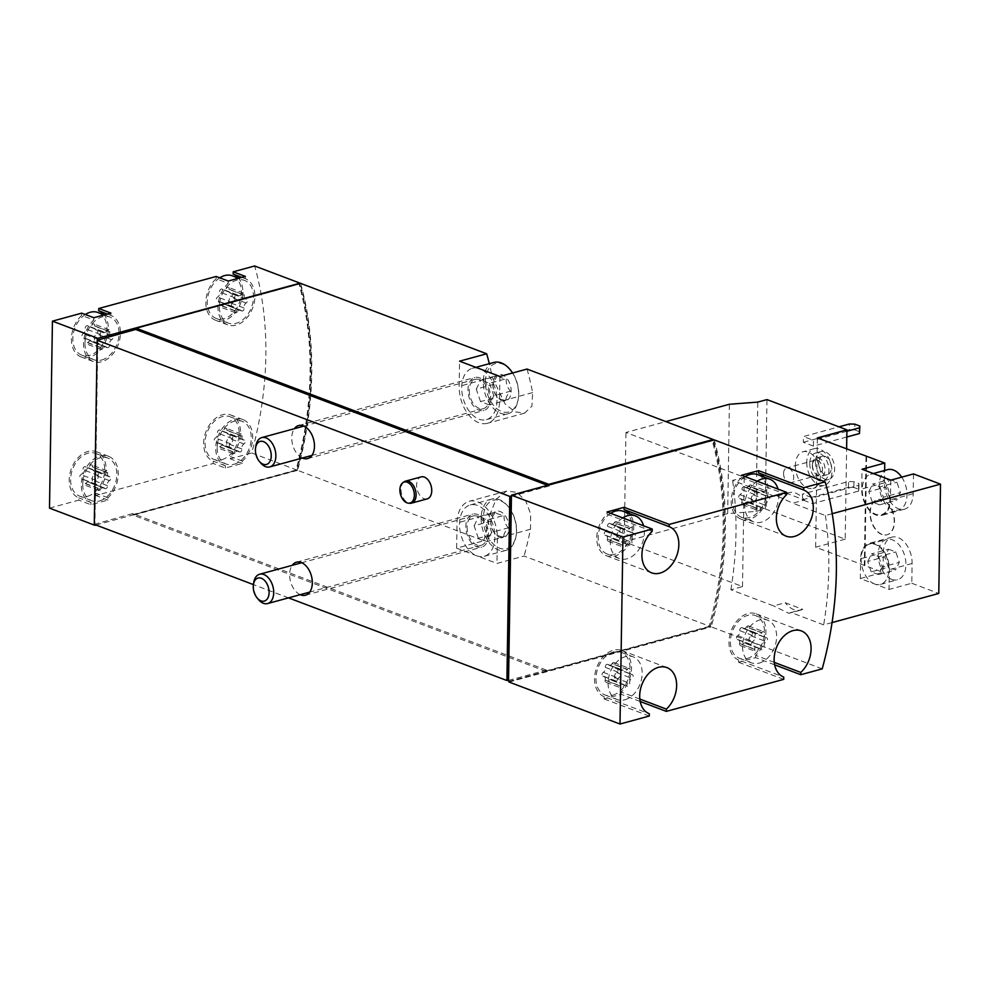 <?xml version="1.0" encoding="UTF-8"?>
<svg xmlns="http://www.w3.org/2000/svg" width="990" height="990" viewBox="0 0 990 990"><rect width="100%" height="100%" fill="white"/><g stroke="black" fill="none" stroke-linecap="round" stroke-linejoin="round"><path stroke-width="0.74" stroke-dasharray="4.95 3.71" d="M795.366 465.325A19.008 12.004 -105.3 0 0 812.976 488.429A19.008 12.004 -105.3 0 0 819.559 466.933A19.008 12.004 -105.3 0 0 802.977 451.762A19.008 12.004 -105.3 0 0 795.366 465.325M802.432 499.826L848.48 487.266L853.838 487.451L858.887 489.357L858.565 491.089L812.518 503.65L802.432 499.826L802.519 494.072L848.566 481.511L853.937 481.697L858.974 483.603L858.664 485.335L812.617 497.896L802.519 494.072M812.518 503.65L812.617 497.896M832.07 622.574L823.68 624.863L791.06 612.513L802.692 609.345L785.218 602.724L773.586 605.905L730.868 589.743L742.512 586.563L624.22 541.802L727.687 513.575L756.075 511.409L765.245 508.91L845.2 539.166L846.611 448.99M765.245 508.91L766.965 399.589M846.809 436.998L813.421 446.106L803.336 442.295L803.422 436.541L838.976 426.839M813.421 446.106L813.52 440.352L803.422 436.541M742.512 586.563L744.22 477.242L625.94 432.482L665.849 421.591M744.22 477.242L732.588 480.422L775.294 496.584L776.989 495.903L792.767 503.192L804.412 500.024L786.939 493.404L775.294 496.584M832.231 513.686L825.4 515.543L792.767 503.192M860.31 578.568L883.043 572.369L883.352 552.593L860.619 558.793A21.669 13.687 74.7 0 1 869.294 543.337A21.669 13.687 74.7 0 1 889.366 569.671L889.057 589.446L874.677 584.013L860.31 578.568L860.619 558.793M883.352 552.593A21.669 13.687 -105.3 0 1 892.027 537.125A21.669 13.687 -105.3 0 1 912.112 563.471L911.79 583.246L889.057 589.446M911.79 583.246L938.78 593.456M845.2 539.166L815.636 547.222L883.043 572.369M882.115 534.39A18.241 11.521 74.7 0 1 870.507 516.347A18.241 11.521 74.7 0 1 877.586 499.542A18.241 11.521 74.7 0 1 893.5 514.107A18.241 11.521 74.7 0 1 887.188 534.736A18.241 11.521 74.7 0 1 882.115 534.39M864.889 565.5L866.596 456.18M913.51 473.925L913.201 493.713A21.669 13.687 -105.3 0 1 904.526 509.169A21.669 13.687 -105.3 0 1 884.454 482.823L884.639 470.473M786.939 493.404A24.701 15.605 74.7 0 1 788.857 492.661A24.701 15.605 74.7 0 1 804.412 500.024M822.207 668.856L711.228 626.868A296.431 208.878 110.7 0 0 714.174 439.869M730.868 589.743A296.431 208.878 110.7 0 0 732.588 480.422M791.06 612.513L788.894 613.33L773.586 605.905M825.4 515.543A296.431 208.878 -69.3 0 1 823.68 624.863M85.301 314.511A22.807 16.063 110.7 0 0 72.926 336.513A22.807 16.063 110.7 0 0 81.811 355.163A22.807 16.063 110.7 0 0 89.546 355.41A22.807 16.063 110.7 0 0 106.376 334.373A22.807 16.063 110.7 0 0 97.948 312.518M87.726 342.75A3.725 2.624 -69.3 0 1 91.031 341.129A3.725 2.624 -69.3 0 1 91.773 341.649A2.128 1.497 -69.3 0 0 92.206 341.934A2.128 1.497 -69.3 0 0 93.951 341.216A2.128 1.497 -69.3 0 0 94.483 338.951A3.725 2.624 -69.3 0 1 96.587 333.964A2.128 1.497 -69.3 0 0 97.824 331.91A2.128 1.497 -69.3 0 0 96.995 330.115A2.128 1.497 -69.3 0 0 96.649 330.041A3.725 2.624 -69.3 0 1 96.018 329.918A3.725 2.624 -69.3 0 1 94.694 326.156A2.128 1.497 -69.3 0 0 93.926 324.002A2.128 1.497 -69.3 0 0 92.033 324.93A3.725 2.624 -69.3 0 1 88.729 326.552A3.725 2.624 -69.3 0 1 87.986 326.032A2.128 1.497 -69.3 0 0 87.553 325.747A2.128 1.497 -69.3 0 0 85.808 326.465A2.128 1.497 -69.3 0 0 85.276 328.729A3.725 2.624 -69.3 0 1 83.172 333.717A2.128 1.497 -69.3 0 0 81.935 335.771A2.128 1.497 -69.3 0 0 82.764 337.565A2.128 1.497 -69.3 0 0 83.111 337.639A3.725 2.624 -69.3 0 1 83.742 337.751A3.725 2.624 -69.3 0 1 85.066 341.525A2.128 1.497 -69.3 0 0 85.833 343.679A2.128 1.497 -69.3 0 0 87.726 342.75L102.861 348.48A3.725 2.624 -69.3 0 1 106.165 346.859A3.725 2.624 -69.3 0 1 106.908 347.366L91.773 341.649M87.33 496.374A22.807 16.063 110.7 0 0 104.16 475.336A22.807 16.063 110.7 0 0 95.733 453.47A22.807 16.063 110.7 0 0 72.641 469.111A22.807 16.063 110.7 0 0 79.596 496.126A22.807 16.063 110.7 0 0 87.33 496.374M85.511 483.714A3.725 2.624 -69.3 0 1 88.815 482.093A3.725 2.624 -69.3 0 1 89.558 482.613A2.128 1.497 -69.3 0 0 89.991 482.897A2.128 1.497 -69.3 0 0 91.736 482.18A2.128 1.497 -69.3 0 0 92.268 479.915A3.725 2.624 -69.3 0 1 94.372 474.928A2.128 1.497 -69.3 0 0 95.609 472.874A2.128 1.497 -69.3 0 0 94.78 471.079A2.128 1.497 -69.3 0 0 94.434 471.005A3.725 2.624 -69.3 0 1 93.802 470.881A3.725 2.624 -69.3 0 1 92.478 467.119A2.128 1.497 -69.3 0 0 91.711 464.966A2.128 1.497 -69.3 0 0 89.818 465.894A3.725 2.624 -69.3 0 1 86.514 467.503A3.725 2.624 -69.3 0 1 85.771 466.995A2.128 1.497 -69.3 0 0 85.35 466.698A2.128 1.497 -69.3 0 0 83.593 467.429A2.128 1.497 -69.3 0 0 83.061 469.693A3.725 2.624 -69.3 0 1 80.957 474.68A2.128 1.497 -69.3 0 0 79.72 476.735A2.128 1.497 -69.3 0 0 80.549 478.529A2.128 1.497 -69.3 0 0 80.895 478.603A3.725 2.624 -69.3 0 1 81.526 478.714A3.725 2.624 -69.3 0 1 82.851 482.489A2.128 1.497 -69.3 0 0 83.618 484.642A2.128 1.497 -69.3 0 0 85.511 483.714L100.646 489.444A3.725 2.624 -69.3 0 1 103.95 487.822A3.725 2.624 -69.3 0 1 104.692 488.33L89.558 482.613M219.743 277.831A22.807 16.063 110.7 0 0 207.368 299.834A22.807 16.063 110.7 0 0 216.253 318.483A22.807 16.063 110.7 0 0 223.988 318.731A22.807 16.063 110.7 0 0 240.817 297.693A22.807 16.063 110.7 0 0 232.39 275.839M222.168 306.071A3.725 2.624 -69.3 0 1 225.472 304.45A3.725 2.624 -69.3 0 1 226.215 304.969A2.128 1.497 -69.3 0 0 226.648 305.254A2.128 1.497 -69.3 0 0 228.393 304.536A2.128 1.497 -69.3 0 0 228.925 302.272A3.725 2.624 -69.3 0 1 231.029 297.285A2.128 1.497 -69.3 0 0 232.266 295.23A2.128 1.497 -69.3 0 0 231.437 293.436A2.128 1.497 -69.3 0 0 231.091 293.362A3.725 2.624 -69.3 0 1 230.472 293.238A3.725 2.624 -69.3 0 1 229.136 289.476A2.128 1.497 -69.3 0 0 228.368 287.323A2.128 1.497 -69.3 0 0 226.475 288.251A3.725 2.624 -69.3 0 1 223.171 289.872A3.725 2.624 -69.3 0 1 222.428 289.352A2.128 1.497 -69.3 0 0 222.008 289.068A2.128 1.497 -69.3 0 0 220.25 289.785A2.128 1.497 -69.3 0 0 219.718 292.05A3.725 2.624 -69.3 0 1 217.614 297.037A2.128 1.497 -69.3 0 0 216.377 299.091A2.128 1.497 -69.3 0 0 217.206 300.886A2.128 1.497 -69.3 0 0 217.553 300.96A3.725 2.624 -69.3 0 1 218.184 301.084A3.725 2.624 -69.3 0 1 219.52 304.846A2.128 1.497 -69.3 0 0 220.275 306.999A2.128 1.497 -69.3 0 0 222.168 306.071L237.303 311.8A3.725 2.624 -69.3 0 1 240.607 310.179A3.725 2.624 -69.3 0 1 241.35 310.687L226.215 304.969M221.772 459.694A22.807 16.063 110.7 0 0 238.615 438.657A22.807 16.063 110.7 0 0 230.175 416.79A22.807 16.063 110.7 0 0 207.083 432.432A22.807 16.063 110.7 0 0 214.038 459.447A22.807 16.063 110.7 0 0 221.772 459.694M219.953 447.035A3.725 2.624 -69.3 0 1 223.257 445.413A3.725 2.624 -69.3 0 1 224 445.933A2.128 1.497 -69.3 0 0 224.433 446.218A2.128 1.497 -69.3 0 0 226.178 445.5A2.128 1.497 -69.3 0 0 226.722 443.235A3.725 2.624 -69.3 0 1 228.814 438.248A2.128 1.497 -69.3 0 0 230.051 436.194A2.128 1.497 -69.3 0 0 229.235 434.4A2.128 1.497 -69.3 0 0 228.876 434.325A3.725 2.624 -69.3 0 1 228.257 434.202A3.725 2.624 -69.3 0 1 226.92 430.44A2.128 1.497 -69.3 0 0 226.153 428.286A2.128 1.497 -69.3 0 0 224.272 429.214A3.725 2.624 -69.3 0 1 220.956 430.823A3.725 2.624 -69.3 0 1 220.213 430.316A2.128 1.497 -69.3 0 0 219.792 430.019A2.128 1.497 -69.3 0 0 218.035 430.749A2.128 1.497 -69.3 0 0 217.503 433.014A3.725 2.624 -69.3 0 1 215.399 438.001A2.128 1.497 -69.3 0 0 214.162 440.055A2.128 1.497 -69.3 0 0 214.991 441.849A2.128 1.497 -69.3 0 0 215.35 441.924A3.725 2.624 -69.3 0 1 215.969 442.035A3.725 2.624 -69.3 0 1 217.305 445.809A2.128 1.497 -69.3 0 0 218.06 447.963A2.128 1.497 -69.3 0 0 219.953 447.035L235.088 452.764A3.725 2.624 -69.3 0 1 238.392 451.143A3.725 2.624 -69.3 0 1 239.135 451.65L224 445.933M624.789 699.769A22.807 16.063 110.7 0 0 641.631 678.732A22.807 16.063 110.7 0 0 633.204 656.865A22.807 16.063 110.7 0 0 610.1 672.507A22.807 16.063 110.7 0 0 617.055 699.522A22.807 16.063 110.7 0 0 624.789 699.769M623.23 670.391A2.128 1.497 110.7 0 0 622.809 670.094A2.128 1.497 110.7 0 0 621.064 670.824A2.128 1.497 110.7 0 0 620.52 673.076A3.725 2.624 110.7 0 1 618.428 678.076A2.128 1.497 110.7 0 0 617.191 680.118A2.128 1.497 110.7 0 0 618.008 681.924A2.128 1.497 110.7 0 0 618.366 681.986A3.725 2.624 110.7 0 1 618.985 682.11A3.725 2.624 110.7 0 1 620.322 685.884A2.128 1.497 110.7 0 0 621.089 688.025A2.128 1.497 110.7 0 0 622.97 687.11A3.725 2.624 110.7 0 1 626.274 685.488A3.725 2.624 110.7 0 1 627.029 685.996A2.128 1.497 110.7 0 0 627.45 686.293A2.128 1.497 110.7 0 0 629.195 685.575A2.128 1.497 110.7 0 0 629.739 683.31A3.725 2.624 110.7 0 1 631.83 678.323A2.128 1.497 110.7 0 0 633.068 676.269A2.128 1.497 110.7 0 0 632.251 674.462A2.128 1.497 110.7 0 0 631.892 674.4A3.725 2.624 110.7 0 1 631.274 674.277A3.725 2.624 110.7 0 1 629.937 670.515A2.128 1.497 110.7 0 0 629.17 668.361A2.128 1.497 110.7 0 0 627.289 669.29A3.725 2.624 110.7 0 1 623.985 670.898A3.725 2.624 110.7 0 1 623.23 670.391L608.107 664.661A3.725 2.624 110.7 0 0 608.85 665.181A3.725 2.624 110.7 0 0 612.154 663.56L627.289 669.29M622.772 517.906A22.807 16.063 110.7 0 0 610.385 539.909A22.807 16.063 110.7 0 0 619.27 558.558A22.807 16.063 110.7 0 0 627.004 558.806A22.807 16.063 110.7 0 0 643.574 525.777M625.445 529.427A2.128 1.497 110.7 0 0 625.024 529.13A2.128 1.497 110.7 0 0 623.279 529.86A2.128 1.497 110.7 0 0 622.735 532.125A3.725 2.624 110.7 0 1 620.643 537.112A2.128 1.497 110.7 0 0 619.406 539.154A2.128 1.497 110.7 0 0 620.223 540.961A2.128 1.497 110.7 0 0 620.582 541.035A3.725 2.624 110.7 0 1 621.2 541.146A3.725 2.624 110.7 0 1 622.537 544.921A2.128 1.497 110.7 0 0 623.292 547.074A2.128 1.497 110.7 0 0 625.185 546.146A3.725 2.624 110.7 0 1 628.489 544.525A3.725 2.624 110.7 0 1 629.244 545.044A2.128 1.497 110.7 0 0 629.665 545.329A2.128 1.497 110.7 0 0 631.41 544.611A2.128 1.497 110.7 0 0 631.954 542.347A3.725 2.624 110.7 0 1 634.046 537.36A2.128 1.497 110.7 0 0 635.283 535.305A2.128 1.497 110.7 0 0 634.466 533.511A2.128 1.497 110.7 0 0 634.107 533.437A3.725 2.624 110.7 0 1 633.489 533.313A3.725 2.624 110.7 0 1 632.152 529.551A2.128 1.497 110.7 0 0 631.385 527.398A2.128 1.497 110.7 0 0 629.504 528.326A3.725 2.624 110.7 0 1 626.2 529.935A3.725 2.624 110.7 0 1 625.445 529.427L610.31 523.698A3.725 2.624 110.7 0 0 611.065 524.217A3.725 2.624 110.7 0 0 614.369 522.596L629.504 528.326M759.231 663.09A22.807 16.063 110.7 0 0 776.073 642.052A22.807 16.063 110.7 0 0 767.646 620.186A22.807 16.063 110.7 0 0 744.542 635.827A22.807 16.063 110.7 0 0 751.497 662.842A22.807 16.063 110.7 0 0 759.231 663.09M757.684 633.711A2.128 1.497 110.7 0 0 757.251 633.414A2.128 1.497 110.7 0 0 755.506 634.145A2.128 1.497 110.7 0 0 754.962 636.397A3.725 2.624 110.7 0 1 752.87 641.396A2.128 1.497 110.7 0 0 751.633 643.438A2.128 1.497 110.7 0 0 752.449 645.245A2.128 1.497 110.7 0 0 752.808 645.319A3.725 2.624 110.7 0 1 753.427 645.43A3.725 2.624 110.7 0 1 754.764 649.205A2.128 1.497 110.7 0 0 755.531 651.346A2.128 1.497 110.7 0 0 757.412 650.43A3.725 2.624 110.7 0 1 760.716 648.809A3.725 2.624 110.7 0 1 761.471 649.316A2.128 1.497 110.7 0 0 761.892 649.613A2.128 1.497 110.7 0 0 763.637 648.896A2.128 1.497 110.7 0 0 764.181 646.631A3.725 2.624 110.7 0 1 766.272 641.644A2.128 1.497 110.7 0 0 767.522 639.59A2.128 1.497 110.7 0 0 766.693 637.795A2.128 1.497 110.7 0 0 766.334 637.721A3.725 2.624 110.7 0 1 765.716 637.597A3.725 2.624 110.7 0 1 764.379 633.835A2.128 1.497 110.7 0 0 763.624 631.682A2.128 1.497 110.7 0 0 761.731 632.61A3.725 2.624 110.7 0 1 758.427 634.219A3.725 2.624 110.7 0 1 757.684 633.711L742.549 627.982A3.725 2.624 110.7 0 0 743.292 628.501A3.725 2.624 110.7 0 0 746.596 626.88L761.731 632.61M757.214 481.227A22.807 16.063 110.7 0 0 744.839 503.229A22.807 16.063 110.7 0 0 753.712 521.879A22.807 16.063 110.7 0 0 761.446 522.126A22.807 16.063 110.7 0 0 778.016 489.097M759.887 492.748A2.128 1.497 110.7 0 0 759.466 492.451A2.128 1.497 110.7 0 0 757.721 493.181A2.128 1.497 110.7 0 0 757.177 495.446A3.725 2.624 110.7 0 1 755.085 500.433A2.128 1.497 110.7 0 0 753.848 502.487A2.128 1.497 110.7 0 0 754.665 504.281A2.128 1.497 110.7 0 0 755.024 504.356A3.725 2.624 110.7 0 1 755.642 504.467A3.725 2.624 110.7 0 1 756.979 508.241A2.128 1.497 110.7 0 0 757.746 510.394A2.128 1.497 110.7 0 0 759.627 509.466A3.725 2.624 110.7 0 1 762.931 507.845A3.725 2.624 110.7 0 1 763.686 508.365A2.128 1.497 110.7 0 0 764.107 508.65A2.128 1.497 110.7 0 0 765.852 507.932A2.128 1.497 110.7 0 0 766.396 505.667A3.725 2.624 110.7 0 1 768.488 500.68A2.128 1.497 110.7 0 0 769.725 498.626A2.128 1.497 110.7 0 0 768.908 496.832A2.128 1.497 110.7 0 0 768.549 496.757A3.725 2.624 110.7 0 1 767.931 496.634A3.725 2.624 110.7 0 1 766.594 492.871A2.128 1.497 110.7 0 0 765.839 490.718A2.128 1.497 110.7 0 0 763.946 491.646A3.725 2.624 110.7 0 1 760.642 493.255A3.725 2.624 110.7 0 1 759.887 492.748L744.765 487.018A3.725 2.624 110.7 0 0 745.507 487.538A3.725 2.624 110.7 0 0 748.811 485.917L763.946 491.646M95.981 525.009L297.099 470.139A296.431 208.878 110.7 0 0 300.131 283.462M297.099 470.139L251.708 452.962A296.431 208.878 110.7 0 0 254.64 265.976M49.5 508.13L78.779 500.148L78.816 497.859A24.701 17.412 110.7 0 1 71.416 468.567A24.701 17.412 110.7 0 1 96.414 451.7A24.701 17.412 110.7 0 1 106.14 469.681A24.701 17.412 110.7 0 1 95.869 493.206L95.832 495.495L213.221 463.469L213.258 461.179A24.701 17.412 110.7 0 1 205.858 431.887A24.701 17.412 110.7 0 1 230.856 415.02A24.701 17.412 110.7 0 1 240.582 433.001A24.701 17.412 110.7 0 1 230.311 456.526L230.274 458.815L251.708 452.962M90.882 504.727L90.919 502.45A24.701 17.412 110.7 0 1 83.519 473.146A24.701 17.412 110.7 0 1 108.516 456.279A24.701 17.412 110.7 0 1 118.243 474.26A24.701 17.412 110.7 0 1 107.972 497.797L107.935 500.074L90.882 504.727L78.779 500.148M107.935 500.074L95.832 495.495M225.324 468.047L225.361 465.77A24.701 17.412 110.7 0 1 217.961 436.466A24.701 17.412 110.7 0 1 242.958 419.599A24.701 17.412 110.7 0 1 252.697 437.58A24.701 17.412 110.7 0 1 242.414 461.117L242.377 463.394L225.324 468.047L213.221 463.469M242.377 463.394L230.274 458.815M508.551 680.402L546.356 670.082L545.824 671.331L710.226 626.484L524.094 556.046L496.98 563.446L476.796 555.811L456.625 548.175L483.739 540.775L297.606 470.337A296.431 208.878 110.7 0 0 300.539 283.35M527.027 369.06A296.431 208.878 -69.3 0 1 532.632 392.585L531.927 406.11L524.613 413.102L514.986 411.865L504.987 403.796L492.278 377.314A296.431 208.878 110.7 0 0 489.308 363.701M710.226 626.484A296.431 208.878 110.7 0 0 713.332 440.104M483.739 540.775A296.431 208.878 110.7 0 0 490.137 513.971L496.238 498.972L506.484 491.176L516.693 492.265L525.603 500.631L530.689 514.008L530.491 529.242A296.431 208.878 -69.3 0 1 524.094 556.046M545.824 671.331L133.204 515.184L297.606 470.337M427.185 498.873A11.397 7.202 74.7 0 1 416.617 485.013A11.397 7.202 74.7 0 1 421.183 476.883M300.193 594.681A17.102 10.803 74.7 0 1 290.553 581.551A17.102 10.803 74.7 0 1 292.199 565.352M302.346 458.036A17.102 10.803 74.7 0 1 292.694 444.906A17.102 10.803 74.7 0 1 294.339 428.707M288.511 597.873L253.415 584.595M509.033 682.036L711.228 626.868M774.65 664.822L755.63 657.62L738.577 662.273L738.614 659.996L783.758 677.086M783.721 679.363L738.577 662.273M640.208 701.502L621.188 694.299L604.135 698.952L604.172 696.675L649.316 713.765M649.279 716.042L604.135 698.952M511.966 495.074L549.264 484.89L549.24 485.979L547.544 485.335M549.24 485.979L511.446 496.287M94.285 524.366L132.722 513.562L133.204 515.184M546.356 670.082L132.722 513.562M97.243 340.238L94.347 524.032M97.812 339.756L94.904 524.601M456.625 548.175L457.021 523.005A30.405 19.206 74.7 0 1 469.198 501.299A30.405 19.206 74.7 0 1 497.376 538.275L496.98 563.446M476.796 555.811A26.606 16.805 -105.3 0 0 484.197 556.306A26.606 16.805 -105.3 0 0 493.404 526.21A26.606 16.805 -105.3 0 0 470.2 504.974A26.606 16.805 -105.3 0 0 459.546 523.957A26.606 16.805 -105.3 0 0 476.796 555.811M499.913 376.447L499.517 401.618A30.405 19.206 74.7 0 1 487.352 423.324A30.405 19.206 74.7 0 1 459.162 386.348L459.558 361.177M479.742 368.812A26.606 16.805 -105.3 0 0 472.341 368.317A26.606 16.805 -105.3 0 0 461.687 387.313A26.606 16.805 -105.3 0 0 486.35 419.649A26.606 16.805 -105.3 0 0 496.671 395.146A26.606 16.805 -105.3 0 0 479.742 368.812M488.553 534.934A17.102 10.803 74.7 0 1 481.697 547.136A17.102 10.803 74.7 0 1 476.945 546.814A17.102 10.803 74.7 0 1 466.055 529.898A17.102 10.803 74.7 0 1 472.7 514.132A17.102 10.803 74.7 0 1 488.553 534.934M490.693 398.277A17.102 10.803 74.7 0 1 483.85 410.491A17.102 10.803 74.7 0 1 479.086 410.169A17.102 10.803 74.7 0 1 468.196 393.24A17.102 10.803 74.7 0 1 474.841 377.487A17.102 10.803 74.7 0 1 490.693 398.277M546.332 671.171L508.526 681.479M509.033 681.677L710.152 626.806L709.137 626.423A296.431 208.878 110.7 0 0 712.058 440.154M710.152 626.806A296.431 208.878 110.7 0 0 713.072 440.538L712.528 440.327M713.072 440.538L511.966 495.396M545.837 670.973L709.137 626.423M132.709 514.639L296.01 470.089A296.431 208.878 110.7 0 0 298.943 283.808L136.137 328.222M245.322 276.396L245.285 278.685A24.701 17.412 110.7 0 1 252.685 307.977A24.701 17.412 110.7 0 1 227.688 324.844A24.701 17.412 110.7 0 1 217.949 306.863A24.701 17.412 110.7 0 1 228.232 283.338L216.117 278.747L216.154 276.47M216.117 278.747A24.701 17.412 110.7 0 0 205.846 302.284A24.701 17.412 110.7 0 0 215.585 320.265A24.701 17.412 110.7 0 0 238.578 307.729A24.701 17.412 110.7 0 0 238.652 278.202L244.505 280.418A22.807 16.063 110.7 0 0 221.401 296.06A22.807 16.063 110.7 0 0 228.356 323.074A22.807 16.063 110.7 0 0 236.09 323.322A22.807 16.063 110.7 0 0 252.933 302.272A22.807 16.063 110.7 0 0 244.505 280.418M110.88 313.075L110.843 315.365A24.701 17.412 110.7 0 1 118.231 344.656A24.701 17.412 110.7 0 1 93.246 361.523A24.701 17.412 110.7 0 1 83.507 343.542A24.701 17.412 110.7 0 1 93.79 320.018L81.675 315.426L81.712 313.149M81.675 315.426A24.701 17.412 110.7 0 0 71.404 338.964A24.701 17.412 110.7 0 0 81.131 356.945A24.701 17.412 110.7 0 0 104.123 344.409A24.701 17.412 110.7 0 0 104.21 314.882M97.75 340.102L94.854 524.217M133.217 514.825L296.517 470.275A296.431 208.878 110.7 0 0 299.45 284.006L136.137 328.556M652.187 531.333L607.031 514.243A24.701 17.412 110.7 0 0 596.76 537.768A24.701 17.412 110.7 0 0 606.499 555.761A24.701 17.412 110.7 0 0 629.492 543.225A24.701 17.412 110.7 0 0 629.566 513.699M607.031 514.243L607.068 511.966M610.657 513.327A22.807 16.063 110.7 0 0 598.282 535.33A22.807 16.063 110.7 0 0 607.167 553.979A22.807 16.063 110.7 0 0 614.901 554.227A22.807 16.063 110.7 0 0 631.731 533.189A22.807 16.063 110.7 0 0 623.304 511.323M639.837 699.064L621.225 692.022A24.701 17.412 110.7 0 0 631.496 668.498A24.701 17.412 110.7 0 0 621.769 650.504A24.701 17.412 110.7 0 0 596.772 667.371A24.701 17.412 110.7 0 0 604.172 696.675M621.225 692.022L621.188 694.299M612.686 695.19A22.807 16.063 110.7 0 0 629.529 674.14A22.807 16.063 110.7 0 0 621.089 652.286A22.807 16.063 110.7 0 0 597.997 667.928A22.807 16.063 110.7 0 0 604.952 694.943A22.807 16.063 110.7 0 0 612.686 695.19M774.279 662.384L755.667 655.343A24.701 17.412 110.7 0 0 765.938 631.818A24.701 17.412 110.7 0 0 756.212 613.837A24.701 17.412 110.7 0 0 731.214 630.692A24.701 17.412 110.7 0 0 738.614 659.996M755.667 655.343L755.63 657.62M747.128 658.511A22.807 16.063 110.7 0 0 763.971 637.461A22.807 16.063 110.7 0 0 755.543 615.607A22.807 16.063 110.7 0 0 732.439 631.249A22.807 16.063 110.7 0 0 739.394 658.263A22.807 16.063 110.7 0 0 747.128 658.511M745.111 476.648A22.807 16.063 110.7 0 0 732.724 498.651A22.807 16.063 110.7 0 0 741.609 517.3A22.807 16.063 110.7 0 0 749.343 517.547A22.807 16.063 110.7 0 0 766.186 496.51A22.807 16.063 110.7 0 0 757.746 474.643M786.629 494.654L741.485 477.564L741.51 475.287M741.485 477.564A24.701 17.412 110.7 0 0 731.202 501.089A24.701 17.412 110.7 0 0 740.941 519.082A24.701 17.412 110.7 0 0 763.934 506.546A24.701 17.412 110.7 0 0 764.008 477.019M110.843 315.365L107.353 314.04M93.79 320.018L93.815 317.728M101.648 360.001A22.807 16.063 110.7 0 0 118.491 338.951A22.807 16.063 110.7 0 0 110.051 317.097A22.807 16.063 110.7 0 0 86.959 332.739A22.807 16.063 110.7 0 0 93.914 359.741A22.807 16.063 110.7 0 0 101.648 360.001M90.919 502.45L78.816 497.859M107.972 497.797L95.869 493.206M99.433 500.965A22.807 16.063 110.7 0 0 116.275 479.915A22.807 16.063 110.7 0 0 107.836 458.061A22.807 16.063 110.7 0 0 84.744 473.69A22.807 16.063 110.7 0 0 91.699 500.705A22.807 16.063 110.7 0 0 99.433 500.965M225.361 465.77L213.258 461.179M242.414 461.117L230.311 456.526M233.875 464.285A22.807 16.063 110.7 0 0 250.718 443.235A22.807 16.063 110.7 0 0 242.29 421.381A22.807 16.063 110.7 0 0 219.186 437.023A22.807 16.063 110.7 0 0 226.141 464.025A22.807 16.063 110.7 0 0 233.875 464.285M228.232 283.338L228.269 281.049M245.285 278.685L241.795 277.361M744.765 487.018A2.128 1.497 110.7 0 0 744.332 486.733A2.128 1.497 110.7 0 0 742.587 487.451A2.128 1.497 110.7 0 0 742.042 489.716A3.725 2.624 110.7 0 1 739.951 494.703A2.128 1.497 110.7 0 0 738.713 496.757A2.128 1.497 110.7 0 0 739.53 498.552A2.128 1.497 110.7 0 0 739.889 498.626A3.725 2.624 110.7 0 1 740.508 498.75A3.725 2.624 110.7 0 1 741.844 502.512A2.128 1.497 110.7 0 0 742.611 504.665A2.128 1.497 110.7 0 0 744.492 503.737A3.725 2.624 110.7 0 1 747.809 502.116A3.725 2.624 110.7 0 1 748.551 502.635A2.128 1.497 110.7 0 0 748.972 502.92A2.128 1.497 110.7 0 0 750.717 502.202A2.128 1.497 110.7 0 0 751.262 499.938A3.725 2.624 110.7 0 1 753.353 494.95A2.128 1.497 110.7 0 0 754.603 492.896A2.128 1.497 110.7 0 0 753.774 491.102A2.128 1.497 110.7 0 0 753.415 491.028A3.725 2.624 110.7 0 1 752.796 490.904A3.725 2.624 110.7 0 1 751.46 487.142A2.128 1.497 110.7 0 0 750.705 484.989A2.128 1.497 110.7 0 0 748.811 485.917M742.549 627.982A2.128 1.497 110.7 0 0 742.116 627.697A2.128 1.497 110.7 0 0 740.371 628.415A2.128 1.497 110.7 0 0 739.827 630.679A3.725 2.624 110.7 0 1 737.736 635.667A2.128 1.497 110.7 0 0 736.498 637.721A2.128 1.497 110.7 0 0 737.315 639.515A2.128 1.497 110.7 0 0 737.674 639.59A3.725 2.624 110.7 0 1 738.293 639.713A3.725 2.624 110.7 0 1 739.629 643.475A2.128 1.497 110.7 0 0 740.396 645.629A2.128 1.497 110.7 0 0 742.277 644.7A3.725 2.624 110.7 0 1 745.594 643.079A3.725 2.624 110.7 0 1 746.336 643.599A2.128 1.497 110.7 0 0 746.757 643.884A2.128 1.497 110.7 0 0 748.514 643.166A2.128 1.497 110.7 0 0 749.046 640.901A3.725 2.624 110.7 0 1 751.138 635.914A2.128 1.497 110.7 0 0 752.388 633.86A2.128 1.497 110.7 0 0 751.559 632.066A2.128 1.497 110.7 0 0 751.2 631.991A3.725 2.624 110.7 0 1 750.581 631.868A3.725 2.624 110.7 0 1 749.244 628.106A2.128 1.497 110.7 0 0 748.49 625.952A2.128 1.497 110.7 0 0 746.596 626.88M610.31 523.698A2.128 1.497 110.7 0 0 609.889 523.413A2.128 1.497 110.7 0 0 608.145 524.131A2.128 1.497 110.7 0 0 607.6 526.395A3.725 2.624 110.7 0 1 605.509 531.382A2.128 1.497 110.7 0 0 604.271 533.437A2.128 1.497 110.7 0 0 605.088 535.231A2.128 1.497 110.7 0 0 605.447 535.305A3.725 2.624 110.7 0 1 606.066 535.429A3.725 2.624 110.7 0 1 607.402 539.191A2.128 1.497 110.7 0 0 608.169 541.344A2.128 1.497 110.7 0 0 610.05 540.416A3.725 2.624 110.7 0 1 613.355 538.795A3.725 2.624 110.7 0 1 614.109 539.315A2.128 1.497 110.7 0 0 614.53 539.6A2.128 1.497 110.7 0 0 616.275 538.882A2.128 1.497 110.7 0 0 616.82 536.617A3.725 2.624 110.7 0 1 618.911 531.63A2.128 1.497 110.7 0 0 620.148 529.576A2.128 1.497 110.7 0 0 619.332 527.781A2.128 1.497 110.7 0 0 618.973 527.707A3.725 2.624 110.7 0 1 618.354 527.583A3.725 2.624 110.7 0 1 617.018 523.821A2.128 1.497 110.7 0 0 616.263 521.668A2.128 1.497 110.7 0 0 614.369 522.596M608.107 664.661A2.128 1.497 110.7 0 0 607.674 664.377A2.128 1.497 110.7 0 0 605.929 665.094A2.128 1.497 110.7 0 0 605.385 667.359A3.725 2.624 110.7 0 1 603.294 672.346A2.128 1.497 110.7 0 0 602.056 674.4A2.128 1.497 110.7 0 0 602.873 676.195A2.128 1.497 110.7 0 0 603.232 676.269A3.725 2.624 110.7 0 1 603.851 676.38A3.725 2.624 110.7 0 1 605.187 680.155A2.128 1.497 110.7 0 0 605.954 682.308A2.128 1.497 110.7 0 0 607.835 681.38A3.725 2.624 110.7 0 1 611.139 679.759A3.725 2.624 110.7 0 1 611.894 680.279A2.128 1.497 110.7 0 0 612.315 680.563A2.128 1.497 110.7 0 0 614.06 679.845A2.128 1.497 110.7 0 0 614.604 677.581A3.725 2.624 110.7 0 1 616.696 672.594A2.128 1.497 110.7 0 0 617.946 670.539A2.128 1.497 110.7 0 0 617.117 668.745A2.128 1.497 110.7 0 0 616.758 668.671A3.725 2.624 110.7 0 1 616.139 668.547A3.725 2.624 110.7 0 1 614.802 664.785A2.128 1.497 110.7 0 0 614.048 662.632A2.128 1.497 110.7 0 0 612.154 663.56M235.088 452.764A2.128 1.497 -69.3 0 1 233.195 453.68A2.128 1.497 -69.3 0 1 232.427 451.527A3.725 2.624 -69.3 0 0 231.103 447.765A3.725 2.624 -69.3 0 0 230.472 447.641A2.128 1.497 -69.3 0 1 230.126 447.579A2.128 1.497 -69.3 0 1 229.296 445.772A2.128 1.497 -69.3 0 1 230.534 443.73A3.725 2.624 -69.3 0 0 232.638 438.731A2.128 1.497 -69.3 0 1 233.17 436.466A2.128 1.497 -69.3 0 1 234.927 435.749A2.128 1.497 -69.3 0 1 235.348 436.046A3.725 2.624 -69.3 0 0 236.09 436.553A3.725 2.624 -69.3 0 0 239.394 434.944A2.128 1.497 -69.3 0 1 241.288 434.016A2.128 1.497 -69.3 0 1 242.055 436.169A3.725 2.624 -69.3 0 0 243.379 439.931A3.725 2.624 -69.3 0 0 244.01 440.055A2.128 1.497 -69.3 0 1 244.357 440.117A2.128 1.497 -69.3 0 1 245.186 441.924A2.128 1.497 -69.3 0 1 243.948 443.966A3.725 2.624 -69.3 0 0 241.845 448.965A2.128 1.497 -69.3 0 1 241.312 451.23A2.128 1.497 -69.3 0 1 239.568 451.947A2.128 1.497 -69.3 0 1 239.135 451.65M237.303 311.8A2.128 1.497 -69.3 0 1 235.41 312.716A2.128 1.497 -69.3 0 1 234.642 310.575A3.725 2.624 -69.3 0 0 233.318 306.801A3.725 2.624 -69.3 0 0 232.687 306.69A2.128 1.497 -69.3 0 1 232.341 306.615A2.128 1.497 -69.3 0 1 231.512 304.809A2.128 1.497 -69.3 0 1 232.749 302.767A3.725 2.624 -69.3 0 0 234.853 297.767A2.128 1.497 -69.3 0 1 235.385 295.515A2.128 1.497 -69.3 0 1 237.13 294.785A2.128 1.497 -69.3 0 1 237.563 295.082A3.725 2.624 -69.3 0 0 238.305 295.589A3.725 2.624 -69.3 0 0 241.61 293.981A2.128 1.497 -69.3 0 1 243.503 293.052A2.128 1.497 -69.3 0 1 244.27 295.206A3.725 2.624 -69.3 0 0 245.594 298.968A3.725 2.624 -69.3 0 0 246.225 299.091A2.128 1.497 -69.3 0 1 246.572 299.166A2.128 1.497 -69.3 0 1 247.401 300.96A2.128 1.497 -69.3 0 1 246.163 303.014A3.725 2.624 -69.3 0 0 244.06 308.001A2.128 1.497 -69.3 0 1 243.528 310.266A2.128 1.497 -69.3 0 1 241.783 310.984A2.128 1.497 -69.3 0 1 241.35 310.687M100.646 489.444A2.128 1.497 -69.3 0 1 98.752 490.359A2.128 1.497 -69.3 0 1 97.985 488.206A3.725 2.624 -69.3 0 0 96.649 484.444A3.725 2.624 -69.3 0 0 96.03 484.32A2.128 1.497 -69.3 0 1 95.683 484.259A2.128 1.497 -69.3 0 1 94.854 482.452A2.128 1.497 -69.3 0 1 96.092 480.41A3.725 2.624 -69.3 0 0 98.196 475.41A2.128 1.497 -69.3 0 1 98.728 473.146A2.128 1.497 -69.3 0 1 100.473 472.428A2.128 1.497 -69.3 0 1 100.906 472.725A3.725 2.624 -69.3 0 0 101.648 473.232A3.725 2.624 -69.3 0 0 104.952 471.624A2.128 1.497 -69.3 0 1 106.846 470.696A2.128 1.497 -69.3 0 1 107.601 472.849A3.725 2.624 -69.3 0 0 108.937 476.611A3.725 2.624 -69.3 0 0 109.568 476.735A2.128 1.497 -69.3 0 1 109.915 476.796A2.128 1.497 -69.3 0 1 110.744 478.603A2.128 1.497 -69.3 0 1 109.506 480.645A3.725 2.624 -69.3 0 0 107.403 485.644A2.128 1.497 -69.3 0 1 106.871 487.909A2.128 1.497 -69.3 0 1 105.113 488.627A2.128 1.497 -69.3 0 1 104.692 488.33M102.861 348.48A2.128 1.497 -69.3 0 1 100.968 349.396A2.128 1.497 -69.3 0 1 100.2 347.255A3.725 2.624 -69.3 0 0 98.864 343.481A3.725 2.624 -69.3 0 0 98.245 343.357A2.128 1.497 -69.3 0 1 97.886 343.295A2.128 1.497 -69.3 0 1 97.07 341.488A2.128 1.497 -69.3 0 1 98.307 339.446A3.725 2.624 -69.3 0 0 100.398 334.447A2.128 1.497 -69.3 0 1 100.943 332.195A2.128 1.497 -69.3 0 1 102.688 331.464A2.128 1.497 -69.3 0 1 103.121 331.761A3.725 2.624 -69.3 0 0 103.863 332.269A3.725 2.624 -69.3 0 0 107.167 330.66A2.128 1.497 -69.3 0 1 109.061 329.732A2.128 1.497 -69.3 0 1 109.816 331.885A3.725 2.624 -69.3 0 0 111.152 335.647A3.725 2.624 -69.3 0 0 111.771 335.771A2.128 1.497 -69.3 0 1 112.13 335.833A2.128 1.497 -69.3 0 1 112.959 337.639A2.128 1.497 -69.3 0 1 111.722 339.694A3.725 2.624 -69.3 0 0 109.618 344.681A2.128 1.497 -69.3 0 1 109.086 346.946A2.128 1.497 -69.3 0 1 107.328 347.663A2.128 1.497 -69.3 0 1 106.908 347.366M802.692 609.345A24.701 15.605 74.7 0 1 800.774 610.087A24.701 15.605 74.7 0 1 785.218 602.724M624.22 541.802L625.94 432.482M727.687 513.575L729.395 404.254M756.075 511.409L757.783 402.089M815.636 547.222L817.356 437.914M864.32 565.649L866.027 456.328M890.777 480.138L890.468 499.913A21.669 13.687 74.7 0 1 881.793 515.369A21.669 13.687 74.7 0 1 861.708 489.035L862.018 469.248M876.398 474.693A20.901 13.204 74.7 0 1 889.701 495.384A20.901 13.204 74.7 0 1 881.595 514.639A20.901 13.204 74.7 0 1 863.354 497.945A20.901 13.204 74.7 0 1 870.581 474.309A20.901 13.204 74.7 0 1 876.398 474.693M874.677 584.013A20.901 13.204 74.7 0 1 861.374 563.322A20.901 13.204 74.7 0 1 869.492 544.067A20.901 13.204 74.7 0 1 887.733 560.761A20.901 13.204 74.7 0 1 880.494 584.397A20.901 13.204 74.7 0 1 874.677 584.013M858.565 491.089L858.664 485.335M858.887 489.357L858.974 483.603M848.48 487.266L848.566 481.511M853.838 487.451L853.937 481.697M846.896 431.256L813.52 440.352M803.336 442.295L849.383 429.734L849.47 423.98M849.383 429.734L854.754 429.907L854.84 424.153M854.754 429.907L859.79 431.813M815.438 461.81A14.442 9.12 -105.3 0 0 828.828 479.37A14.442 9.12 -105.3 0 0 833.827 463.035A14.442 9.12 -105.3 0 0 821.23 451.502A14.442 9.12 -105.3 0 0 815.438 461.81M818.718 463.06A9.504 6.002 -105.3 0 0 827.529 474.606A9.504 6.002 -105.3 0 0 830.82 463.864A9.504 6.002 -105.3 0 0 822.529 456.279A9.504 6.002 -105.3 0 0 818.718 463.06M809.758 463.37A14.442 9.12 -105.3 0 0 823.148 480.93A14.442 9.12 -105.3 0 0 828.147 464.595A14.442 9.12 -105.3 0 0 815.537 453.061A14.442 9.12 -105.3 0 0 809.758 463.37M806.739 462.219A19.008 12.004 -105.3 0 0 824.348 485.323A19.008 12.004 -105.3 0 0 830.919 463.827A19.008 12.004 -105.3 0 0 814.337 448.656A19.008 12.004 -105.3 0 0 806.739 462.219M881.83 534.476A18.241 11.521 74.7 0 1 870.222 516.421A18.241 11.521 74.7 0 1 877.301 499.616A18.241 11.521 74.7 0 1 893.227 514.181A18.241 11.521 74.7 0 1 886.904 534.81A18.241 11.521 74.7 0 1 881.83 534.476M891.73 579.36A20.901 13.204 74.7 0 1 878.427 558.669A20.901 13.204 74.7 0 1 886.545 539.414A20.901 13.204 74.7 0 1 904.786 556.108A20.901 13.204 74.7 0 1 897.546 579.744A20.901 13.204 74.7 0 1 891.73 579.36M888.55 549.215L895.826 551.962L899.328 562.332L895.542 569.943L888.265 567.196L884.763 556.826L888.55 549.215L871.497 553.868L878.774 556.615L895.826 551.962M901.717 477.143A20.901 13.204 74.7 0 1 898.648 509.986A20.901 13.204 74.7 0 1 892.832 509.59A20.901 13.204 74.7 0 1 879.528 488.911A20.901 13.204 74.7 0 1 887.646 469.656M889.639 479.445L896.928 482.204L900.417 492.575L896.643 500.185L889.354 497.425L885.864 487.068L889.639 479.445L872.586 484.098L879.875 486.857L896.928 482.204M879.875 486.857L883.365 497.228L900.417 492.575M883.365 497.228L879.59 504.838L896.643 500.185M879.59 504.838L872.301 502.079L889.354 497.425M872.301 502.079L868.812 491.721L885.864 487.068M868.812 491.721L872.586 484.098M878.774 556.615L882.276 566.985L899.328 562.332M882.276 566.985L878.489 574.596L895.542 569.943M878.489 574.596L871.212 571.849L888.265 567.196M871.212 571.849L867.71 561.479L884.763 556.826M867.71 561.479L871.497 553.868M812.468 464.756A9.504 6.002 -105.3 0 0 815.513 473.752A9.504 6.002 -105.3 0 0 821.279 476.314A9.504 6.002 -105.3 0 0 824.571 465.572A9.504 6.002 -105.3 0 0 816.28 457.974A9.504 6.002 -105.3 0 0 812.604 463.122A9.504 6.002 -105.3 0 0 812.468 464.756M812.32 465.597A7.648 4.839 -105.3 0 0 814.758 472.836A7.648 4.839 -105.3 0 0 819.411 474.903A7.648 4.839 -105.3 0 0 822.059 466.253A7.648 4.839 -105.3 0 0 815.376 460.14A7.648 4.839 -105.3 0 0 812.431 464.285A7.648 4.839 -105.3 0 0 812.32 465.597M783.573 473.443A7.648 4.839 -105.3 0 0 790.663 482.749A7.648 4.839 -105.3 0 0 793.312 474.099A7.648 4.839 -105.3 0 0 786.629 467.985A7.648 4.839 -105.3 0 0 783.573 473.443M404.106 481.821A11.397 7.202 -105.3 0 0 400.975 489.283A11.397 7.202 -105.3 0 0 409.959 503.291M253.749 582.454A15.197 9.603 -105.3 0 0 253.527 585.09A15.197 9.603 -105.3 0 0 258.39 599.47M467.107 526.816A15.197 9.603 -105.3 0 0 481.202 545.304A15.197 9.603 -105.3 0 0 486.461 528.103A15.197 9.603 -105.3 0 0 473.195 515.963A15.197 9.603 -105.3 0 0 467.107 526.816M490.854 521A13.687 8.638 -105.3 0 0 495.235 533.932A13.687 8.638 -105.3 0 0 508.179 532.756A13.687 8.638 -105.3 0 0 502.809 513.08A13.687 8.638 -105.3 0 0 491.052 518.636A13.687 8.638 -105.3 0 0 490.854 521M495.346 512.09L490.904 519.639L490.817 521.235C490.483 525.814 491.882 529.972 495.012 533.672L495.012 533.684C496.213 535.244 499.121 536.345 503.749 536.976C503.539 534.427 505.049 531.382 508.291 527.843C505.172 524.193 503.774 520.047 504.083 515.406C499.467 514.763 496.547 513.662 495.346 512.09L478.677 516.644L487.414 519.948L504.083 515.406M483.293 518.129A25.084 15.84 -105.3 0 0 497.995 547.47A25.084 15.84 -105.3 0 0 516.223 535.058A25.084 15.84 -105.3 0 0 508.563 507.004A25.084 15.84 -105.3 0 0 483.293 518.129M481.14 518.055A26.606 16.805 -105.3 0 0 505.803 550.403A26.606 16.805 -105.3 0 0 516.062 536.011A26.606 16.805 -105.3 0 0 507.944 506.261A26.606 16.805 -105.3 0 0 491.795 499.071A26.606 16.805 -105.3 0 0 481.14 518.055M255.903 445.809A15.197 9.603 -105.3 0 0 255.68 448.433A15.197 9.603 -105.3 0 0 260.543 462.813M469.26 390.171A15.197 9.603 -105.3 0 0 483.343 408.66A15.197 9.603 -105.3 0 0 488.602 391.458A15.197 9.603 -105.3 0 0 475.349 379.318A15.197 9.603 -105.3 0 0 469.26 390.171M493.008 384.343A13.687 8.638 -105.3 0 0 497.376 397.287A13.687 8.638 -105.3 0 0 510.32 396.111A13.687 8.638 -105.3 0 0 504.962 376.435A13.687 8.638 -105.3 0 0 493.206 381.992A13.687 8.638 -105.3 0 0 493.008 384.343M497.5 375.445L493.045 382.994L492.958 384.578C492.636 389.169 494.035 393.315 497.153 397.027L497.166 397.027C498.354 398.599 501.262 399.7 505.89 400.331C505.68 397.77 507.189 394.725 510.432 391.199C507.325 387.548 505.927 383.402 506.236 378.749C501.608 378.118 498.7 377.017 497.5 375.445L480.831 379.999L489.567 383.303L506.236 378.749M510.716 370.359A25.084 15.84 -105.3 0 0 485.434 381.484A25.084 15.84 -105.3 0 0 500.148 410.825A25.084 15.84 -105.3 0 0 518.364 398.413A25.084 15.84 -105.3 0 0 512.634 372.982M493.948 362.427A26.606 16.805 -105.3 0 0 483.293 381.41A26.606 16.805 -105.3 0 0 507.944 413.758A26.606 16.805 -105.3 0 0 518.216 399.366A26.606 16.805 -105.3 0 0 512.535 373.007M489.567 383.303L493.763 395.74L510.432 391.199M493.763 395.74L489.233 404.873L505.89 400.331M489.233 404.873L480.496 401.569L497.376 397.287M480.496 401.569L476.289 389.132L492.958 384.578M476.289 389.132L480.831 379.999M487.414 519.948L491.622 532.385L508.291 527.843M491.622 532.385L487.08 541.53L503.749 536.976M487.08 541.53L478.343 538.214L495.235 533.932M478.343 538.214L474.148 525.777L490.817 521.235M474.148 525.777L478.677 516.644M490.137 513.971L457.021 523.005M530.491 529.242L497.376 538.275M532.632 392.585L499.517 401.618M492.278 377.314L459.162 386.348M751.46 487.142L766.594 492.871M753.415 491.028L768.549 496.757M753.353 494.95L768.488 500.68M751.262 499.938L766.396 505.667M748.551 502.635L763.686 508.365M744.492 503.737L759.627 509.466M741.844 502.512L756.979 508.241M739.889 498.626L755.024 504.356M739.951 494.703L755.085 500.433M742.042 489.716L757.177 495.446M749.244 628.106L764.379 633.835M751.2 631.991L766.334 637.721M751.138 635.914L766.272 641.644M749.046 640.901L764.181 646.631M746.336 643.599L761.471 649.316M742.277 644.7L757.412 650.43M739.629 643.475L754.764 649.205M737.674 639.59L752.808 645.319M737.736 635.667L752.87 641.396M739.827 630.679L754.962 636.397M617.018 523.821L632.152 529.551M618.973 527.707L634.107 533.437M618.911 531.63L634.046 537.36M616.82 536.617L631.954 542.347M614.109 539.315L629.244 545.044M610.05 540.416L625.185 546.146M607.402 539.191L622.537 544.921M605.447 535.305L620.582 541.035M605.509 531.382L620.643 537.112M607.6 526.395L622.735 532.125M614.802 664.785L629.937 670.515M616.758 668.671L631.892 674.4M616.696 672.594L631.83 678.323M614.604 677.581L629.739 683.31M611.894 680.279L627.029 685.996M607.835 681.38L622.97 687.11M605.187 680.155L620.322 685.884M603.232 676.269L618.366 681.986M603.294 672.346L618.428 678.076M605.385 667.359L620.52 673.076M241.845 448.965L226.722 443.235M243.948 443.966L228.814 438.248M244.01 440.055L228.876 434.325M242.055 436.169L226.92 430.44M239.394 434.944L224.272 429.214M235.348 436.046L220.213 430.316M232.638 438.731L217.503 433.014M230.534 443.73L215.399 438.001M230.472 447.641L215.35 441.924M232.427 451.527L217.305 445.809M244.06 308.001L228.925 302.272M246.163 303.014L231.029 297.285M246.225 299.091L231.091 293.362M244.27 295.206L229.136 289.476M241.61 293.981L226.475 288.251M237.563 295.082L222.428 289.352M234.853 297.767L219.718 292.05M232.749 302.767L217.614 297.037M232.687 306.69L217.553 300.96M234.642 310.575L219.52 304.846M107.403 485.644L92.268 479.915M109.506 480.645L94.372 474.928M109.568 476.735L94.434 471.005M107.601 472.849L92.478 467.119M104.952 471.624L89.818 465.894M100.906 472.725L85.771 466.995M98.196 475.41L83.061 469.693M96.092 480.41L80.957 474.68M96.03 484.32L80.895 478.603M97.985 488.206L82.851 482.489M109.618 344.681L94.483 338.951M111.722 339.694L96.587 333.964M111.771 335.771L96.649 330.041M109.816 331.885L94.694 326.156M107.167 330.66L92.033 324.93M103.121 331.761L87.986 326.032M100.398 334.447L85.276 328.729M98.307 339.446L83.172 333.717M98.245 343.357L83.111 337.639M100.2 347.255L85.066 341.525M884.454 482.823L861.708 489.035M913.201 493.713L890.468 499.913M912.112 563.471L889.366 569.671M506.472 491.139L469.198 501.299M524.626 413.152L487.352 423.324M305.477 595.213L481.697 547.136M296.468 562.209L472.7 514.132M307.618 458.568L483.85 410.491M298.621 425.564L474.841 377.487M651.643 572.839L606.499 555.761M666.913 667.594L621.769 650.504M801.356 630.915L756.212 613.837M786.085 536.159L740.941 519.082M93.246 361.523L81.131 356.945M108.516 456.279L96.414 451.7M242.958 419.599L230.856 415.02M227.688 324.844L215.585 320.265M604.952 694.943L617.055 699.522M621.089 652.286L633.204 656.865M607.167 553.979L619.27 558.558M739.394 658.263L751.497 662.842M755.543 615.607L767.646 620.186M741.609 517.3L753.712 521.879M745.507 487.538L760.642 493.255M750.705 484.989L765.839 490.718M752.796 490.904L767.931 496.634M753.774 491.102L768.908 496.832M748.972 502.92L764.107 508.65M747.809 502.116L762.931 507.845M742.611 504.665L757.746 510.394M740.508 498.75L755.642 504.467M739.53 498.552L754.665 504.281M744.332 486.733L759.466 492.451M743.292 628.501L758.427 634.219M748.49 625.952L763.624 631.682M750.581 631.868L765.716 637.597M751.559 632.066L766.693 637.795M746.757 643.884L761.892 649.613M745.594 643.079L760.716 648.809M740.396 645.629L755.531 651.346M738.293 639.713L753.427 645.43M737.315 639.515L752.449 645.245M742.116 627.697L757.251 633.414M611.065 524.217L626.2 529.935M616.263 521.668L631.385 527.398M618.354 527.583L633.489 533.313M619.332 527.781L634.466 533.511M614.53 539.6L629.665 545.329M613.355 538.795L628.489 544.525M608.169 541.344L623.292 547.074M606.066 535.429L621.2 541.146M605.088 535.231L620.223 540.961M609.889 523.413L625.024 529.13M608.85 665.181L623.985 670.898M614.048 662.632L629.17 668.361M616.139 668.547L631.274 674.277M617.117 668.745L632.251 674.462M612.315 680.563L627.45 686.293M611.139 679.759L626.274 685.488M605.954 682.308L621.089 688.025M603.851 676.38L618.985 682.11M602.873 676.195L618.008 681.924M607.674 664.377L622.809 670.094M107.836 458.061L95.733 453.47M91.699 500.705L79.596 496.126M110.051 317.097L104.235 314.894M93.914 359.741L81.811 355.163M242.29 421.381L230.175 416.79M226.141 464.025L214.038 459.447M228.356 323.074L216.253 318.483M238.392 451.143L223.257 445.413M239.568 451.947L224.433 446.218M244.357 440.117L229.235 434.4M243.379 439.931L228.257 434.202M241.288 434.016L226.153 428.286M236.09 436.553L220.956 430.823M234.927 435.749L219.792 430.019M230.126 447.579L214.991 441.849M231.103 447.765L215.969 442.035M233.195 453.68L218.06 447.963M240.607 310.179L225.472 304.45M241.783 310.984L226.648 305.254M246.572 299.166L231.437 293.436M245.594 298.968L230.472 293.238M243.503 293.052L228.368 287.323M238.305 295.589L223.171 289.872M237.13 294.785L222.008 289.068M232.341 306.615L217.206 300.886M233.318 306.801L218.184 301.084M235.41 312.716L220.275 306.999M103.95 487.822L88.815 482.093M105.113 488.627L89.991 482.897M109.915 476.796L94.78 471.079M108.937 476.611L93.802 470.881M106.846 470.696L91.711 464.966M101.648 473.232L86.514 467.503M100.473 472.428L85.35 466.698M95.683 484.259L80.549 478.529M96.649 484.444L81.526 478.714M98.752 490.359L83.618 484.642M106.165 346.859L91.031 341.129M107.328 347.663L92.206 341.934M112.13 335.833L96.995 330.115M111.152 335.647L96.018 329.918M109.061 329.732L93.926 324.002M103.863 332.269L88.729 326.552M102.688 331.464L87.553 325.747M97.886 343.295L82.764 337.565M98.864 343.481L83.742 337.751M100.968 349.396L85.833 343.679M788.857 492.661L776.989 495.903M800.774 610.087L788.894 613.33M904.526 509.169L881.793 515.369M892.027 537.125L869.294 543.337M821.23 451.502L815.537 453.061M828.828 479.37L823.148 480.93M814.337 448.656L802.977 451.762M824.348 485.323L812.976 488.429M880.494 584.397L897.546 579.744M869.492 544.067L886.545 539.414M881.595 514.639L898.648 509.986M870.581 474.309L873.366 473.542M822.529 456.279L816.28 457.974M827.529 474.606L821.279 476.314M814.758 472.836L815.513 473.752M812.431 464.285L812.604 463.122M815.376 460.14L786.629 467.985M819.411 474.903L790.663 482.749M473.195 515.963L301.74 562.741M481.202 545.304L309.746 592.082M490.892 519.639L491.052 518.636M508.563 507.004L507.944 506.261M516.223 535.058L516.062 536.011M491.795 499.071L470.2 504.974M505.803 550.403L484.197 556.306M475.349 379.318L303.893 426.096M483.343 408.66L311.887 455.425M493.045 382.994L493.206 381.992M518.364 398.413L518.216 399.366M475.881 367.352L472.341 368.317M507.944 413.758L486.35 419.649"/><path stroke-width="1.49" d="M665.849 421.591L729.395 404.254L757.783 402.089L766.965 399.589L846.92 429.846L817.356 437.914L884.763 463.048L862.018 469.248L890.777 480.138L913.51 473.925L940.5 484.147L832.231 513.686M846.611 448.99L846.92 429.846M940.5 484.147L938.78 593.456L832.07 622.574M884.639 470.473L884.763 463.048M774.65 664.822L800.774 674.71L822.207 668.856A296.431 208.878 110.7 0 0 825.14 481.87L714.174 439.869L511.966 495.037L511.446 496.287L509.8 496.411L97.181 340.263L94.285 524.366L253.415 584.595M104.235 314.894L97.948 312.518A22.807 16.063 110.7 0 0 85.301 314.511M300.131 283.462A296.431 208.878 110.7 0 0 300.044 283.152L254.64 265.976L233.207 271.817L233.182 274.094A24.701 17.412 110.7 0 1 238.652 278.202L232.39 275.839A22.807 16.063 110.7 0 0 219.743 277.831M643.574 525.777A22.807 16.063 110.7 0 0 635.419 515.901A22.807 16.063 110.7 0 0 622.772 517.906M778.016 489.097A22.807 16.063 110.7 0 0 769.861 479.222A22.807 16.063 110.7 0 0 757.214 481.227M300.044 283.152L97.837 338.32L52.433 321.144L81.712 313.149L93.815 317.728L110.88 313.075L98.765 308.496L216.154 276.47L228.269 281.049L245.322 276.396L233.207 271.817M52.433 321.144L49.5 508.13L94.904 525.306L95.981 525.009M489.308 363.701A296.431 208.878 110.7 0 0 486.672 353.789L300.539 283.35L136.137 328.197L135.618 329.447L97.181 340.263M713.332 440.104A296.431 208.878 110.7 0 0 713.159 439.498L527.027 369.06L499.913 376.447L459.558 361.177L486.672 353.789M713.159 439.498L548.757 484.345L136.137 328.197M405.541 481.14L421.183 476.883A11.397 7.202 74.7 0 1 431.751 490.743A11.397 7.202 74.7 0 1 427.185 498.873L411.543 503.143A11.397 7.202 -105.3 0 0 415.491 490.248A11.397 7.202 -105.3 0 0 405.541 481.14A11.397 7.202 -105.3 0 0 404.106 481.821L402.881 482.675A10.89 6.88 -105.3 0 0 399.898 489.803A10.89 6.88 -105.3 0 0 408.474 503.18A10.89 6.88 -105.3 0 0 413.758 490.718A10.89 6.88 -105.3 0 0 402.881 482.675M292.199 565.352A17.102 10.803 74.7 0 1 296.468 562.209A17.102 10.803 74.7 0 1 312.32 583.011A17.102 10.803 74.7 0 1 305.477 595.213A17.102 10.803 74.7 0 1 300.193 594.681M294.339 428.707A17.102 10.803 74.7 0 1 298.621 425.564A17.102 10.803 74.7 0 1 314.461 446.366A17.102 10.803 74.7 0 1 307.618 458.568A17.102 10.803 74.7 0 1 302.346 458.036M509.8 496.411L506.905 680.526L288.511 597.873M825.14 481.87L803.719 487.711L758.575 470.634L741.51 475.287L786.666 492.364L669.277 524.391L624.121 507.313L607.068 511.966L652.212 529.044L622.945 537.038L511.459 495.21M622.945 537.038L620 724.024L509.033 682.036L508.551 680.402L506.905 680.526M640.208 701.502L666.332 711.389L783.721 679.363L783.758 677.086A24.701 17.412 110.7 0 1 776.358 647.782A24.701 17.412 110.7 0 1 801.356 630.915A24.701 17.412 110.7 0 1 811.095 648.896A24.701 17.412 110.7 0 1 800.811 672.433L774.279 662.384M620 724.024L649.279 716.042L649.316 713.765A24.701 17.412 110.7 0 1 641.916 684.461A24.701 17.412 110.7 0 1 666.913 667.594A24.701 17.412 110.7 0 1 676.64 685.575A24.701 17.412 110.7 0 1 666.369 709.112L639.837 699.064M547.544 485.335L135.618 329.447M507.981 680.551L510.877 496.448M511.446 496.287L508.551 680.402M786.666 492.364L786.629 494.654A24.701 17.412 110.7 0 0 776.346 518.178A24.701 17.412 110.7 0 0 786.085 536.159A24.701 17.412 110.7 0 0 811.082 519.292A24.701 17.412 110.7 0 0 803.682 490L803.719 487.711M652.212 529.044L652.187 531.333A24.701 17.412 110.7 0 0 641.904 554.858A24.701 17.412 110.7 0 0 651.643 572.839A24.701 17.412 110.7 0 0 676.628 555.972A24.701 17.412 110.7 0 0 669.24 526.68L669.277 524.391M666.332 711.389L666.369 709.112M800.774 674.71L800.811 672.433M712.528 440.327L548.757 484.704M510.37 496.25L507.474 680.365M94.904 524.601L94.904 525.306M97.837 338.32L97.812 339.756M104.21 314.882A24.701 17.412 110.7 0 0 98.728 310.773L98.765 308.496M624.121 507.313L624.096 509.59L669.24 526.68M629.566 513.699A24.701 17.412 110.7 0 0 624.096 509.59M635.419 515.901L623.304 511.323A22.807 16.063 110.7 0 0 610.657 513.327M769.861 479.222L757.746 474.643A22.807 16.063 110.7 0 0 745.111 476.648M764.008 477.019A24.701 17.412 110.7 0 0 758.538 472.911L758.575 470.634M803.682 490L758.538 472.911M107.353 314.04L98.728 310.773M241.795 277.361L233.182 274.094M859.568 427.791L859.469 433.546L859.877 426.071L859.568 427.791L846.896 431.256M859.469 433.546L846.809 436.998M838.976 426.839L849.47 423.98L854.84 424.153L859.877 426.071M873.366 473.542L887.646 469.656A20.901 13.204 74.7 0 1 893.45 470.04A20.901 13.204 74.7 0 1 901.717 477.143M408.474 503.18L409.959 503.291A11.397 7.202 -105.3 0 0 411.543 503.143M253.254 586.575A11.942 7.536 -105.3 0 0 257.066 597.861A11.942 7.536 -105.3 0 0 268.364 596.834A11.942 7.536 -105.3 0 0 263.687 579.657A11.942 7.536 -105.3 0 0 253.428 584.508A11.942 7.536 -105.3 0 0 253.254 586.575M257.066 597.861L258.39 599.47A15.197 9.603 -105.3 0 0 267.622 603.566A15.197 9.603 -105.3 0 0 272.881 586.377A15.197 9.603 -105.3 0 0 259.615 574.237A15.197 9.603 -105.3 0 0 253.749 582.454L253.428 584.508M255.408 449.93A11.942 7.536 -105.3 0 0 259.219 461.216A11.942 7.536 -105.3 0 0 270.517 460.177A11.942 7.536 -105.3 0 0 265.827 443.013A11.942 7.536 -105.3 0 0 255.581 447.864A11.942 7.536 -105.3 0 0 255.408 449.93M259.219 461.216L260.543 462.813A15.197 9.603 -105.3 0 0 269.763 466.921A15.197 9.603 -105.3 0 0 275.034 449.732A15.197 9.603 -105.3 0 0 261.768 437.592A15.197 9.603 -105.3 0 0 255.903 445.809L255.581 447.864M512.634 372.982A25.084 15.84 -105.3 0 0 510.716 370.359L510.098 369.617A26.606 16.805 -105.3 0 0 493.948 362.427L475.881 367.352M512.535 373.007A26.606 16.805 -105.3 0 0 510.098 369.617M301.74 562.741L259.615 574.237M309.746 592.082L267.622 603.566M303.893 426.096L261.768 437.592M311.887 455.425L269.763 466.921"/></g></svg>
